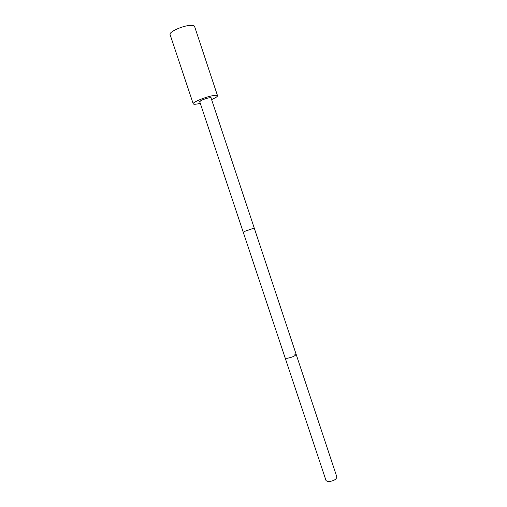 <?xml version="1.0" encoding="UTF-8"?>
<svg xmlns="http://www.w3.org/2000/svg" width="507" height="507" viewBox="0 0 507 507"><rect width="100%" height="100%" fill="white"/><g stroke="black" fill="none" stroke-linecap="round" stroke-linejoin="round"><path stroke-width="0.76" d="M193.211 103.815L170.086 34.609C168.641 32.112 182.273 25.794 190.106 25.394C192.755 25.23 194.251 25.578 194.593 26.453L217.528 95.722C217.3 95.202 215.919 95.151 213.377 95.57C205.861 96.729 192.134 102.376 193.211 103.815C193.471 104.347 194.935 104.391 197.597 103.929L200.284 103.358M217.528 95.722C217.585 96.552 215.602 97.845 211.596 99.594M199.802 101.913L199.53 101.742C200.696 100.354 203.922 99.036 209.201 97.775L211.229 97.845L211.115 98.149M252.644 228.435L254.235 228.049L211.039 97.914C211.026 97.052 204.048 98.89 201.045 100.557L199.726 101.679L326.058 480.636L328.01 481.631C333.169 481.213 336.128 479.679 336.882 477.036L296.164 354.368C295.068 356.06 291.988 357.391 286.937 358.348L285.181 358.018L286.937 358.348C291.988 357.391 295.068 356.06 296.164 354.368L294.364 354.038M244.634 231.382L254.235 228.049L244.634 231.382M254.235 228.049L296.164 354.368"/></g></svg>
